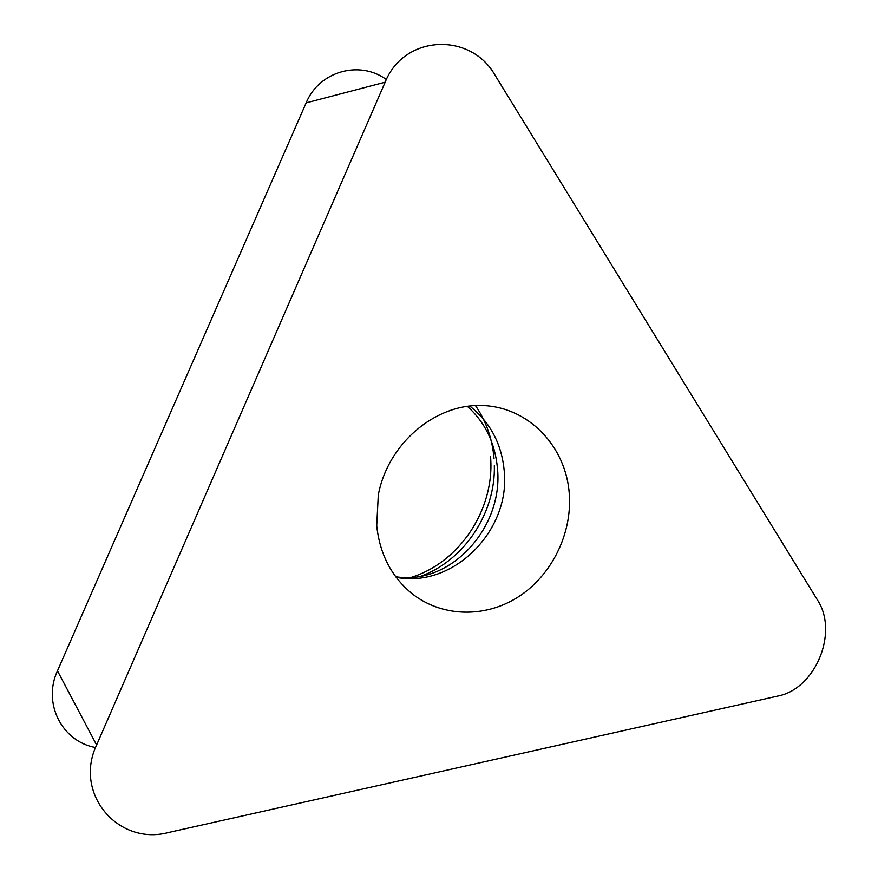 <?xml version="1.0" encoding="UTF-8"?>
<svg xmlns="http://www.w3.org/2000/svg" width="878" height="878" viewBox="0 0 878 878"><rect width="100%" height="100%" fill="white"/><g stroke="black" fill="none" stroke-linecap="round" stroke-linejoin="round"><path stroke-width="1.32" d="M95.581 747.518C61.976 741.68 42.385 703.179 57.476 670.858L96.613 745.016L385.168 82.192L306.148 102.88L57.476 670.858L306.148 102.88C319.142 71.151 359.662 59.88 386.386 79.547M411.354 577.34C460.511 561.975 495.247 508.11 490.506 456.187M385.168 82.192C404.034 34.483 470.838 31.74 495.214 75.497L817.374 599.872C838.94 632.116 815.552 689.109 777.688 696.078L168.521 832.498C118.168 846.085 73.445 793.558 96.613 745.016M569.317 494.204C566.134 446.002 527.93 406.284 481.144 405.493C434.423 404.242 387.78 444.038 378.297 494.983L376.728 525.713C379.691 553.612 391.094 575.957 410.937 592.749C440.888 617.267 484.612 618.419 518.053 597.062C551.527 575.672 572.116 534.12 569.317 494.204M494.347 465.395C495.675 512.511 464.934 559.681 421.44 576.067M494.029 458.579C492.415 439 486.236 421.33 475.47 405.57M396.154 577.318C453.103 588.611 510.59 530.696 504.235 471.036C501.711 443.851 490.198 422.175 469.675 406.02M395.704 576.714C450.271 586.043 503.928 527.568 497.42 467.897C494.962 442.633 484.919 422.099 467.305 406.305"/></g></svg>

